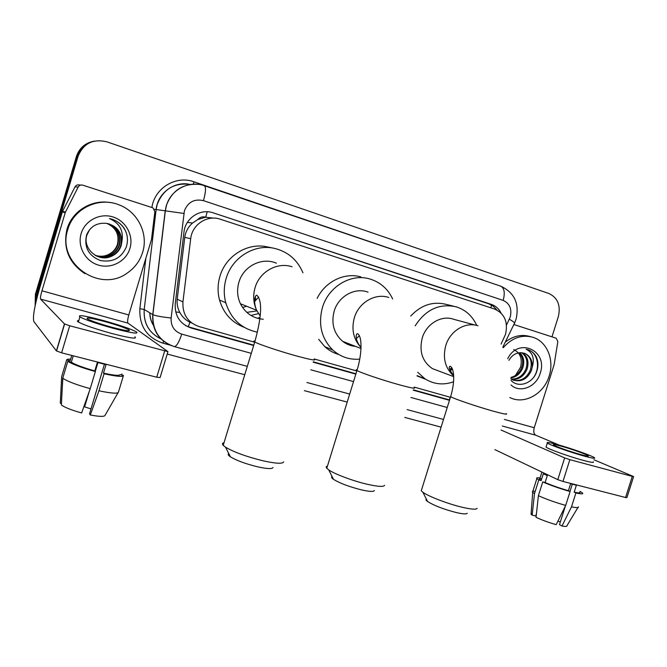 <?xml version="1.0" encoding="UTF-8"?>
<svg xmlns="http://www.w3.org/2000/svg" width="667" height="667" viewBox="0 0 667 667"><rect width="100%" height="100%" fill="white"/><g stroke="black" fill="none" stroke-linecap="round" stroke-linejoin="round"><path stroke-width="1" d="M501.067 344.08L505.503 334.359C508.254 322.103 504.644 313.673 494.681 309.079L220.277 219.21C207.379 214.549 192.046 224.554 190.695 238.719L182.933 301.926C182.358 314.249 187.685 322.444 198.916 326.53L254.677 342.221M197.782 219.526L205.744 217.184C202.635 216.325 199.975 217.108 197.782 219.526L192.53 223.053C188.186 226.88 185.593 231.641 184.767 237.335L177.214 299.175C176.722 303.86 177.589 308.287 179.832 312.464C182.224 316.85 185.584 320.093 189.912 322.211L191.721 322.978M452.151 368.334L449.825 370.068M226.13 304.01L225.538 302.61M213.482 218.109L206.12 217.3M314.14 358.954L356.812 370.96M414.182 387.102L450.417 397.299M255.578 300.609L255.419 296.607M501.05 313.023C498.866 308.754 495.656 305.886 491.412 304.41L213.223 212.848C200.467 208.221 185.309 218.059 183.984 232.041L175.229 303.76C174.679 315.9 179.957 323.979 191.062 327.997L253.668 345.523M213.223 212.848L488.678 303.793L493.221 306.186L496.865 309.98M35.735 302.993L36.61 295.573L78.072 156.295C83.467 143.363 93.088 138.544 106.953 141.846L548.924 293.513C557.737 297.749 560.88 305.453 558.346 316.6L551.984 336.843M441.112 427.138L404.769 417.434M347.207 402.076L304.402 390.654M244.764 374.737L167.209 354.044M35.134 305.728L35.393 294.305L76.405 156.512L77.23 156.403C80.048 148.107 85.735 143.021 94.297 141.129C85.735 143.021 80.048 148.107 77.23 156.403L36.001 294.931L77.23 156.403L78.072 156.295M35.376 304.619L36.001 294.931L35.376 304.619M313.148 362.173L355.836 374.12M413.232 390.187L449.466 400.325M253.785 345.156L189.62 327.189L185.501 325.563M449.583 399.967L413.34 389.836M355.945 373.77L313.265 361.814M76.405 156.512C79.206 148.266 84.859 143.197 93.372 141.321M503.193 347.74C511.847 337.894 521.677 334.384 532.683 337.219C546.89 341.279 554.577 359.805 549.149 376.046C543.922 394.005 524.279 404.969 509.88 397.549M505.261 342.154C513.115 335.976 521.336 334.084 529.906 336.485L530.757 336.71M507.704 358.704C518.451 336.685 548.407 350.684 540.195 373.32C536.351 386.927 520.085 393.563 511.03 384.967M511.047 380.44C518.501 388.452 532.65 383.325 536.493 372.169C538.461 366.692 538.377 361.539 536.226 356.703C534.325 353.335 531.674 351.034 528.272 349.8L526.121 349.233C532.675 352.426 534.717 358.354 532.274 367.025C532.516 360.288 529.965 355.736 524.621 353.36L523.903 353.126M513.24 380.14C520.96 381.507 526.647 378.197 530.298 370.235C532.558 362.064 530.598 356.42 524.42 353.293M511.005 378.956L512.756 379.932C521.035 382.408 527.247 379.29 531.382 370.585L532.274 367.025M511.239 379.114C518.017 379.215 522.928 375.796 525.98 368.859C528.089 361.647 526.63 356.278 521.602 352.735M511.722 379.406C518.751 379.798 523.862 376.396 527.055 369.201C529.214 361.681 527.589 356.211 522.194 352.785M510.939 377.43C515.991 376.055 519.585 372.753 521.727 367.5C523.603 361.472 522.72 356.562 519.084 352.776M510.964 377.972C516.466 376.905 520.402 373.528 522.786 367.842C524.721 361.506 523.703 356.461 519.71 352.71M513.69 349.541C520.21 352.785 522.511 358.646 520.61 367.125L515.449 375.488M508.896 360.338C511.998 355.144 516.108 352.601 521.235 352.718L524.621 353.36M510.472 397.824L509.871 397.624M533.525 377.472C540.679 367.959 537.76 352.676 528.172 349.766L527.43 349.533M513.857 324.521L556.136 338.194L557.854 341.512L554.144 364.549L534.25 427.739C533.3 431.482 533.808 433.975 535.776 435.217L559.188 445.097M633.592 476.647L626.905 497.632L625.571 497.507L632.291 476.388L633.617 476.572L593.897 459.746M562.973 481.449L557.787 479.648L564.657 457.912L569.86 459.671L562.973 481.449L625.571 497.507M494.881 449.625L557.787 479.648M569.86 459.671L632.291 476.388M564.657 457.912L501.025 430.015M581.207 454.694C586.643 456.145 588.978 456.503 588.211 455.769C586.743 454.394 570.585 448.691 560.689 446.031C555.127 444.53 552.735 444.164 553.51 444.914C554.877 446.24 571.194 452.018 581.207 454.694M572.286 484.2L569.993 491.446M565.366 506.07L559.488 524.637L561.998 526.013L571.502 506.837L575.896 492.963L574.195 492.138L576.388 485.217L570.602 483.733L568.401 490.679L570.093 491.496L565.691 505.403L556.186 524.646C548.666 522.528 541.946 520.077 536.043 517.3L538.402 495.681L542.746 481.916L545.106 482.516L547.282 475.629L543.313 473.728L541.154 480.565L538.803 479.973L534.484 493.655L532.158 515.141L535.718 515.983L536.426 513.74M541.704 478.823C539.72 478.581 539.011 478.798 539.595 479.465L541.154 480.565M545.106 482.516C551.951 485.468 559.713 488.186 568.401 490.679M546.215 446.523L546.04 447.09C547.849 448.949 570.068 456.887 583.717 460.497C591.087 462.439 594.255 462.898 593.23 461.864M557.137 444.522C549.533 442.479 546.265 441.971 547.324 443.005C549.158 444.789 571.402 452.668 585.042 456.32C592.404 458.279 595.564 458.763 594.522 457.77C592.496 455.878 570.56 448.141 557.137 444.522M540.053 477.989C537.193 477.564 536.126 477.772 536.852 478.614L538.803 479.973M542.746 481.916C550.725 485.384 559.838 488.586 570.093 491.496M535.226 491.321C532.791 491.062 531.907 491.354 532.558 492.204L534.484 493.655M538.402 495.681C546.331 499.283 555.436 502.518 565.691 505.403M532.374 513.123L531.057 514.224L532.158 515.141M557.904 521.244L560.372 521.836M574.195 492.138C578.656 493.088 580.515 493.088 579.773 492.146M575.896 492.963C581.199 494.114 583.425 494.139 582.574 493.038L580.015 491.379M571.502 506.837C576.588 507.879 578.873 507.879 578.347 506.82M561.998 526.013C565.658 526.663 567.317 526.546 566.975 525.654L577.914 507.545M374.379 490.553C373.728 491.862 369.493 491.654 361.672 489.928C349.308 486.818 339.912 483.292 333.492 479.34C331.591 477.989 331.124 477.063 332.091 476.555M327.455 466.083C326.055 466.433 325.829 467.158 326.788 468.267L328.731 469.885C334.667 474.104 353.185 481.04 367.384 484.292C378.089 486.685 383.825 487.018 384.576 485.284M368.042 292.163C354.961 287.077 338.419 296.215 334.159 311.164C331.032 323.52 333.867 333.575 342.663 341.337C346.456 344.28 350.717 345.956 355.444 346.356M359.755 359.138C349.55 359.963 340.579 356.937 332.833 350.075C321.494 338.636 318.026 324.479 322.411 307.595C328.414 286.668 350.834 273.278 369.576 278.898C380.082 282.033 387.769 288.711 392.655 298.958M317.15 298.391C325.246 281.491 344.606 272.153 360.872 276.905M360.055 346.273L361.014 346.14M338.761 354.485C333.55 353.001 328.906 350.4 324.821 346.682L318.701 339.336M359.421 335.709L356.345 338.494M347.916 343.397L346.632 343.88M467.242 513.248C466.6 514.274 463.098 514.074 456.728 512.656C443.922 509.38 434.2 505.661 427.547 501.492C426.021 500.358 425.629 499.575 426.371 499.141M421.811 489.036L421.261 490.804L422.895 492.246C428.514 496.481 448.733 504.194 462.898 507.42C471.619 509.388 476.363 509.696 477.122 508.337M475.621 325.188L453.718 319.301C441.637 314.774 426.363 323.712 422.244 337.961C418.976 351.376 422.336 361.581 432.324 368.584L439.245 371.194M415.166 325.846C425.738 309.521 439.386 303.177 456.12 306.82C465.524 309.771 472.403 315.983 476.747 325.446M410.73 316.033C421.119 305.011 432.916 301.125 446.115 304.369L453.56 306.186M449.975 370.468L452.576 369.468M453.543 381.807C443.338 385.368 433.783 384.35 424.879 378.756L417.742 372.294M425.779 379.331L417.042 375.946M451.859 367.742L449.633 369.426M273.053 467.475C272.369 469.126 267.209 468.909 257.579 466.808C245.673 463.873 236.635 460.563 230.465 456.853C228.147 455.294 227.589 454.21 228.798 453.61M224.02 442.721C222.236 443.146 221.969 444.022 223.212 445.373L225.504 447.165C233.934 452.134 246.34 456.653 262.715 460.73C275.913 463.648 282.891 464.007 283.667 461.822M276.405 263.215C262.098 256.803 243.413 266.1 238.919 282.199C236.768 289.686 237.269 296.873 240.437 303.768C245.364 313.207 252.968 318.367 263.248 319.26M257.395 332.166C241.437 328.798 230.89 318.968 225.754 302.693C223.637 294.606 223.778 286.485 226.196 278.331C232.124 257.487 254.369 243.788 274.145 248.299C287.76 251.551 297.365 259.721 302.951 272.811M244.239 327.347C231.791 322.528 223.562 313.448 219.551 300.117C217.467 292.188 217.6 284.225 219.96 276.238C225.771 255.82 247.59 242.413 267.025 246.84L274.145 248.299M259.963 317.442L257.47 318.301M256.945 310.905L246.798 312.364M258.704 297.023L254.577 301.517M246.673 306.27L242.555 307.462M241.988 304.394L240.912 304.719M258.488 313.607L250.925 315.449M65.466 212.081L65.216 212.715L62.323 211.973L62.565 211.356L65.466 212.081L78.164 187.068C79.231 185.318 80.79 184.684 82.841 185.193L152.201 207.612L153.11 208.046L154.852 211.764L151.492 239.503L128.798 314.957C127.572 319.368 127.305 322.094 128.006 323.128L167.934 351.626L69.701 325.771L61.614 352.826L156.737 377.23L164.616 351.175M62.323 211.973L39.545 288.486C34.459 306.303 32.566 317.334 33.867 321.561L56.395 350.9L64.457 323.904L40.554 299.091C40.195 298.124 40.67 295.356 41.963 290.795L65.216 212.715M62.565 211.356L75.004 186.852C76.055 185.134 77.58 184.517 79.598 185.009L80.774 185.076M167.876 351.826L160.105 377.53L156.737 377.23M61.614 352.826L56.395 350.9M64.457 323.904L69.701 325.771M111.939 327.264C125.363 330.765 131.032 331.624 128.956 329.857C124.871 327.697 116.808 324.929 104.761 321.552C91.229 317.992 85.459 317.108 87.444 318.893C91.587 321.069 99.75 323.862 111.939 327.264M104.427 364.24L89.52 413.848L90.328 414.991L98.941 390.795L104.069 373.753L103.485 373.12L106.045 364.624L97.365 362.398L94.806 370.927L95.364 371.552L90.228 388.661L81.641 412.948C71.694 410.18 64.932 407.529 61.372 404.994L62.748 378.214L67.801 361.322L71.327 362.214L73.245 355.811M91.004 408.904L84.626 406.887L89.361 391.112M95.264 371.444L97.932 362.556M71.778 355.428L70.177 360.772L66.675 359.88L61.656 376.655L60.297 403.227L61.447 403.502M71.327 362.214C75.404 364.741 83.225 367.642 94.806 370.927M78.789 320.619C77.047 320.619 76.905 321.094 78.373 322.028C84.009 325.054 95.131 328.873 111.748 333.483C129.982 338.177 137.694 339.278 134.876 336.793M103.527 320.569C85.093 315.708 77.214 314.499 79.89 316.942C85.551 319.902 96.682 323.703 113.29 328.339C131.516 333.083 139.211 334.25 136.368 331.849C130.815 328.914 119.877 325.154 103.527 320.569M70.652 359.171C68.151 359.038 66.825 359.271 66.675 359.88M67.801 361.322C72.386 364.257 81.574 367.675 95.364 371.552M121.619 374.987L121.936 373.937M62.748 378.214L62.856 378.297C67.484 381.416 76.605 384.867 90.228 388.661M84.067 406.095L84.626 406.887M103.485 373.12C114.074 375.446 119.601 375.93 120.077 374.587L123.462 375.454C123.178 377.113 116.708 376.547 104.069 373.753M98.941 390.795C111.622 393.463 118.134 393.855 118.484 391.979L123.328 375.905M90.328 414.991C99.441 416.708 104.352 416.825 105.061 415.333L118.076 392.688M67.801 229.515C73.503 208.621 98.491 196.648 118.526 204.661C137.66 211.389 148.658 233.6 142.646 252.301C139.97 260.847 134.942 267.7 127.547 272.845C100.15 293.805 56.211 263.215 67.801 229.515M84.909 273.637C68.759 262.873 62.798 248.066 67 229.223C72.019 211.306 91.379 199.358 109.721 202.501M129.932 248.424C126.196 261.206 111.614 269.068 98.558 265.149C85.451 261.422 77.155 246.59 81.141 233.575C84.934 220.502 99.992 212.74 112.981 216.958C126.038 220.985 133.85 235.709 129.932 248.424M86.527 235.159C83.975 247.349 88.594 255.803 100.383 260.522C112.548 262.656 121.152 258.237 126.196 247.265C128.372 240.687 127.705 234.367 124.187 228.306C120.56 223.145 115.649 219.902 109.455 218.559C119.593 223.103 123.754 230.707 121.936 241.362C121.344 231.191 115.958 225.171 105.77 223.295L105.386 223.27C96.323 222.845 90.037 226.805 86.527 235.159M96.573 256.036C101.05 257.879 105.394 258.104 109.613 256.703C115.183 254.652 118.884 250.934 120.727 245.548C122.895 234.909 118.843 227.647 108.571 223.77M89.62 229.631L86.843 235.209C82.508 248.199 97.349 261.772 110.013 256.878C115.591 254.819 119.301 251.092 121.152 245.689L121.936 241.362M95.848 255.678C100.067 257.212 104.127 257.32 108.037 256.028C113.557 253.994 117.225 250.308 119.06 244.964C121.194 234.792 117.425 227.672 107.762 223.587M96.023 255.769C100.308 257.379 104.444 257.52 108.429 256.195C113.957 254.16 117.642 250.458 119.476 245.106C121.619 234.817 117.784 227.664 107.962 223.628M95.139 255.286C99.091 256.537 102.876 256.562 106.478 255.353C111.956 253.343 115.599 249.683 117.409 244.389C119.51 234.676 116.025 227.689 106.953 223.445M95.314 255.386C99.333 256.703 103.185 256.753 106.862 255.519C112.348 253.502 116 249.842 117.817 244.531C119.927 234.701 116.375 227.689 107.162 223.478M126.138 232.358C123.036 225.071 117.475 220.477 109.455 218.559M187.41 222.353L192.53 223.053M490.92 307.846L491.504 305.052M449.208 399.875L450.325 397.274M188.311 326.772L189.912 322.211M175.696 311.923L179.832 312.464M205.744 217.184L207.195 211.764M177.214 299.175L182.933 301.926M184.767 237.335L190.695 238.719M488.678 303.793L491.412 304.41M506.495 325.121L510.238 317.033C512.039 308.979 509.688 303.427 503.185 300.392L203.46 200.65C194.397 198.624 188.052 201.993 184.417 210.755L171.127 318.001C170.752 326.08 174.287 331.449 181.732 334.117L251.284 353.343M516.091 319.143C519.543 303.485 514.39 292.488 500.642 286.135C504.327 287.952 505.169 292.705 503.185 300.392M171.194 345.564C158.096 339.653 151.959 329.34 152.768 314.624L165.216 210.839L166.316 205.544C172.119 190.462 182.875 183.408 198.599 184.367M190.387 184.425C174.337 182.424 163.273 189.103 157.187 204.452L156.128 209.546L183.859 213.423M151.901 207.52C154.544 188.061 175.963 175.121 193.847 181.766L480.665 279.365M480.749 279.056L484.225 280.565M170.018 345.089L162.873 343.155C146.84 337.535 139.17 326.046 139.87 308.704L145.856 258.262M36.61 295.573L35.393 294.305M203.46 200.65C205.861 191.954 206.136 186.968 204.277 185.684C189.153 180.157 170.927 189.586 166.442 205.561L165.333 210.855L152.876 314.682L144.23 309.496C143.422 323.145 148.999 332.95 160.964 338.919C148.949 332.975 143.363 323.161 144.205 309.488L156.128 209.546L144.205 309.488L139.87 308.704M310.814 369.793L353.527 381.599M410.964 397.482L447.232 407.504M163.607 341.271L162.873 343.155M154.319 209.296L156.103 209.546C157.645 193.78 173.036 181.691 188.236 184.059M193.847 181.766L193.355 184.167M181.732 334.117C179.123 342.088 176.663 346.248 174.345 346.615C159.53 341.421 152.376 330.774 152.876 314.682C155.87 315.9 161.956 317.008 171.127 318.001M247.315 366.358L174.079 346.54M509.371 319.226C513.673 321.719 515.341 323.136 514.365 323.478L502.851 347.098M149.892 312.89C149.933 317.45 151.167 321.619 153.61 325.388M448.683 399.741L449.541 400.1M189.62 327.189L191.062 327.997M502.284 426.013L535.776 435.217M504.352 419.426L534.25 427.739M414.082 387.435C416.408 389.019 411.147 388.052 398.316 384.517C382.116 380.015 360.405 372.645 356.945 370.518C355.844 369.885 355.928 369.618 357.187 369.726M388.786 297.482C375.321 292.83 358.729 302.459 354.335 317.775C351.242 329.431 353.468 339.345 361.005 347.499M506.195 413.557C508.021 414.841 503.652 414.024 493.08 411.105C477.105 406.67 453.585 398.649 450.609 396.673L450.809 396.031M477.981 325.796C465.549 321.477 450.042 330.874 445.773 345.564C442.529 358.087 445.147 368.167 453.618 375.821M314.107 359.071C316.975 360.989 310.597 359.805 294.956 355.528C278.606 350.967 258.621 344.23 254.744 341.996C253.327 341.212 253.418 340.895 255.036 341.045M292.054 266.783C277.422 261.731 259.613 271.619 255.094 287.602C252.826 295.473 253.335 303.026 256.628 310.255L260.122 315.9M40.554 299.091L128.006 323.128M41.963 290.795L128.798 314.957M78.164 187.068L75.004 186.852M306.912 382.491L349.683 394.064M407.195 409.621L443.505 419.451M500.642 286.135L204.435 185.743M516.041 319.301L514.607 322.97M149.817 312.848C149.817 317.559 151.109 321.844 153.693 325.696M539.595 479.465L541.921 472.078M546.04 447.09L547.324 443.005M532.558 492.204L536.852 478.614M531.057 514.224L532.7 492.363M333.492 479.34L328.731 469.885M361.005 347.374C354.686 340.228 355.769 332.916 357.679 333.775C362.581 336.727 361.822 355.361 356.945 370.518L326.788 468.267M332.833 350.075L324.821 346.682M342.663 341.337L360.972 348.524M427.547 501.492L422.895 492.246M453.61 375.638C449.199 369.576 448.124 366.45 450.375 366.25C455.127 370.043 454.402 384.567 450.609 396.673L421.261 490.804M424.879 378.756L417.108 375.629M432.324 368.584L453.66 376.63M230.465 456.853L225.504 447.165M240.437 303.768L256.628 310.255C252.751 301.409 255.503 293.855 257.062 295.414C263.548 302.168 260.147 322.67 254.744 341.996L223.212 445.373M225.754 302.693L219.551 300.117M64.599 324.012L56.528 351.025M128.673 330.799L128.956 329.857M78.373 322.028L79.89 316.942M62.223 388.336L62.856 378.297"/></g></svg>

